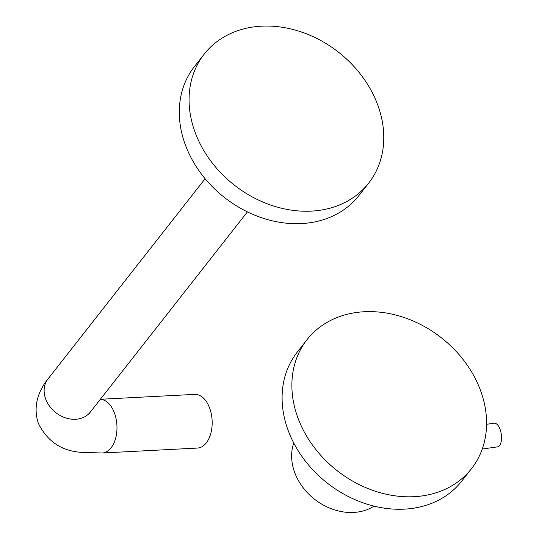 <?xml version="1.0" encoding="UTF-8"?>
<svg xmlns="http://www.w3.org/2000/svg" width="539" height="539" viewBox="0 0 539 539"><rect width="100%" height="100%" fill="white"/><g stroke="black" fill="none" stroke-linecap="round" stroke-linejoin="round"><path stroke-width="0.81" d="M471.45 468.735L461.674 481.192A104.512 84.441 -141.9 0 1 412.47 508.365A104.512 84.441 38.1 0 1 303.504 458.622A104.512 84.441 38.1 0 1 297.238 352.149L307.014 339.691A104.512 84.441 38.1 0 0 313.28 446.164A104.512 84.441 38.1 0 0 422.246 495.907A104.512 84.441 -141.9 0 0 471.45 468.735A104.512 84.441 -141.9 0 0 465.184 362.262A104.512 84.441 -141.9 0 0 356.218 312.519A104.512 84.441 38.1 0 0 307.014 339.691M374.039 506.128A53.004 42.824 -141.9 0 1 357.741 512.05A53.004 42.824 38.1 0 1 307.001 492.275A53.004 42.824 38.1 0 1 293.755 443.024M482.25 449.027L497.463 446.878A11.946 5.558 -98 0 0 499.565 445.531A11.946 5.558 82 0 0 500.825 431.827A11.946 5.558 82 0 0 494.122 423.223L486.576 424.294M368.636 183.166L358.859 195.623A104.512 84.441 -141.9 0 1 309.656 222.796A104.512 84.441 38.1 0 1 200.69 173.053A104.512 84.441 38.1 0 1 194.424 66.58L204.2 54.129A104.512 84.441 38.1 0 0 210.466 160.595A104.512 84.441 38.1 0 0 319.432 210.345A104.512 84.441 -141.9 0 0 368.636 183.166A104.512 84.441 -141.9 0 0 362.37 76.693A104.512 84.441 -141.9 0 0 253.404 26.95A104.512 84.441 38.1 0 0 204.2 54.129M100.321 399.318A26.876 16.089 87 0 1 114.564 413.319A26.876 16.089 87 0 1 102.235 453.003L197.436 448.064A26.876 16.089 87 0 0 209.759 408.38A26.876 16.089 -93 0 0 194.653 394.386L100.355 399.278M247.408 211.888L90.303 412.092A26.876 21.715 -141.9 0 1 66.418 418.143A26.876 21.715 -141.9 0 1 45.606 398.826A26.876 21.715 -141.9 0 1 48.018 378.91L205.123 178.705M48.018 378.91C40.364 388.37 32.084 404.041 38.282 423.209C47.082 441.124 61.257 450.826 80.81 452.315L102.235 453.003M89.13 413.811L90.303 412.092"/></g></svg>
